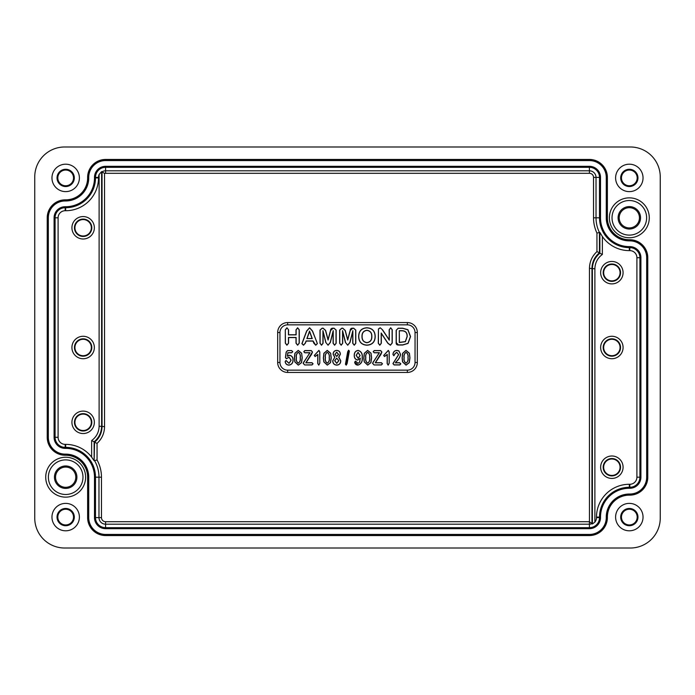 <?xml version="1.0" encoding="UTF-8"?>
<svg xmlns="http://www.w3.org/2000/svg" width="695" height="695" viewBox="0 0 695 695"><rect width="100%" height="100%" fill="white"/><g stroke="black" fill="none" stroke-linecap="round" stroke-linejoin="round"><path stroke-width="1.04" d="M65.677 185.765A7.862 7.862 0 0 1 57.815 177.903A7.862 7.862 0 0 1 65.677 170.049A7.862 7.862 0 0 1 73.531 177.903A7.862 7.862 0 0 1 65.677 185.765M65.677 169.267A8.644 8.644 0 0 0 57.033 177.903A8.644 8.644 0 0 0 65.677 186.547A8.644 8.644 0 0 0 74.313 177.903A8.644 8.644 0 0 0 65.677 169.267M65.677 509.235A7.862 7.862 0 0 1 73.531 517.097A7.862 7.862 0 0 1 65.677 524.951A7.862 7.862 0 0 1 57.815 517.097A7.862 7.862 0 0 1 65.677 509.235M65.677 525.733A8.644 8.644 0 0 0 74.313 517.097A8.644 8.644 0 0 0 65.677 508.453A8.644 8.644 0 0 0 57.033 517.097A8.644 8.644 0 0 0 65.677 525.733M629.322 524.951A7.862 7.862 0 0 1 621.469 517.097A7.862 7.862 0 0 1 629.322 509.235A7.862 7.862 0 0 1 637.185 517.097A7.862 7.862 0 0 1 629.322 524.951M629.322 508.453A8.644 8.644 0 0 0 620.687 517.097A8.644 8.644 0 0 0 629.322 525.733A8.644 8.644 0 0 0 637.967 517.097A8.644 8.644 0 0 0 629.322 508.453M629.322 170.049A7.862 7.862 0 0 1 637.185 177.903A7.862 7.862 0 0 1 629.322 185.765A7.862 7.862 0 0 1 621.469 177.903A7.862 7.862 0 0 1 629.322 170.049M629.322 186.547A8.644 8.644 0 0 0 637.967 177.903A8.644 8.644 0 0 0 629.322 169.267A8.644 8.644 0 0 0 620.687 177.903A8.644 8.644 0 0 0 629.322 186.547M65.677 459.89A17.297 17.297 0 0 0 48.381 477.187A17.297 17.297 0 0 0 65.677 494.484A17.297 17.297 0 0 0 82.974 477.187A17.297 17.297 0 0 0 65.677 459.89M65.677 457.241A19.955 19.955 0 0 0 45.722 477.187A19.955 19.955 0 0 0 65.677 497.142A19.955 19.955 0 0 0 85.624 477.187A19.955 19.955 0 0 0 65.677 457.241M629.322 200.516A17.297 17.297 0 0 0 612.026 217.813A17.297 17.297 0 0 0 629.322 235.11A17.297 17.297 0 0 0 646.619 217.813A17.297 17.297 0 0 0 629.322 200.516M629.322 197.858A19.955 19.955 0 0 0 609.376 217.813A19.955 19.955 0 0 0 629.322 237.76A19.955 19.955 0 0 0 649.278 217.813A19.955 19.955 0 0 0 629.322 197.858M65.677 467.075A10.121 10.121 0 0 0 55.557 477.187A10.121 10.121 0 0 0 65.677 487.308A10.121 10.121 0 0 0 75.79 477.187A10.121 10.121 0 0 0 65.677 467.075M65.677 465.963A11.224 11.224 0 0 0 54.453 477.187A11.224 11.224 0 0 0 65.677 488.411A11.224 11.224 0 0 0 76.902 477.187A11.224 11.224 0 0 0 65.677 465.963M629.322 207.692A10.121 10.121 0 0 0 619.21 217.813A10.121 10.121 0 0 0 629.322 227.925A10.121 10.121 0 0 0 639.443 217.813A10.121 10.121 0 0 0 629.322 207.692M629.322 206.589A11.224 11.224 0 0 0 618.098 217.813A11.224 11.224 0 0 0 629.322 229.037A11.224 11.224 0 0 0 640.547 217.813A11.224 11.224 0 0 0 629.322 206.589M629.322 530.806A13.718 13.718 0 0 1 615.605 517.097A13.718 13.718 0 0 1 629.322 503.38A13.718 13.718 0 0 1 643.04 517.097A13.718 13.718 0 0 1 629.322 530.806M629.322 191.62A13.718 13.718 0 0 1 615.605 177.903A13.718 13.718 0 0 1 629.322 164.194A13.718 13.718 0 0 1 643.04 177.903A13.718 13.718 0 0 1 629.322 191.62M65.677 191.62A13.718 13.718 0 0 1 51.96 177.903A13.718 13.718 0 0 1 65.677 164.194A13.718 13.718 0 0 1 79.395 177.903A13.718 13.718 0 0 1 65.677 191.62M65.677 530.806A13.718 13.718 0 0 1 51.96 517.097A13.718 13.718 0 0 1 65.677 503.38A13.718 13.718 0 0 1 79.395 517.097A13.718 13.718 0 0 1 65.677 530.806M83.131 235.996A8.21 8.21 0 0 1 74.93 227.786A8.21 8.21 0 0 1 83.131 219.577A8.21 8.21 0 0 1 91.34 227.786A8.21 8.21 0 0 1 83.131 235.996M83.131 219.099A8.688 8.688 0 0 0 74.452 227.786A8.688 8.688 0 0 0 83.131 236.474A8.688 8.688 0 0 0 91.818 227.786A8.688 8.688 0 0 0 83.131 219.099M83.131 355.71A8.21 8.21 0 0 1 74.93 347.5A8.21 8.21 0 0 1 83.131 339.29A8.21 8.21 0 0 1 91.34 347.5A8.21 8.21 0 0 1 83.131 355.71M83.131 338.812A8.688 8.688 0 0 0 74.452 347.5A8.688 8.688 0 0 0 83.131 356.188A8.688 8.688 0 0 0 91.818 347.5A8.688 8.688 0 0 0 83.131 338.812M83.131 430.526A8.21 8.21 0 0 1 74.93 422.317A8.21 8.21 0 0 1 83.131 414.116A8.21 8.21 0 0 1 91.34 422.317A8.21 8.21 0 0 1 83.131 430.526M83.131 413.638A8.688 8.688 0 0 0 74.452 422.317A8.688 8.688 0 0 0 83.131 431.004A8.688 8.688 0 0 0 91.818 422.317A8.688 8.688 0 0 0 83.131 413.638M611.869 339.29A8.21 8.21 0 0 1 620.07 347.5A8.21 8.21 0 0 1 611.869 355.71A8.21 8.21 0 0 1 603.66 347.5A8.21 8.21 0 0 1 611.869 339.29M611.869 356.188A8.688 8.688 0 0 0 620.548 347.5A8.688 8.688 0 0 0 611.869 338.812A8.688 8.688 0 0 0 603.182 347.5A8.688 8.688 0 0 0 611.869 356.188M611.869 280.884A8.21 8.21 0 0 1 603.66 272.683A8.21 8.21 0 0 1 611.869 264.474A8.21 8.21 0 0 1 620.07 272.683A8.21 8.21 0 0 1 611.869 280.884M611.869 263.996A8.688 8.688 0 0 0 603.182 272.683A8.688 8.688 0 0 0 611.869 281.362A8.688 8.688 0 0 0 620.548 272.683A8.688 8.688 0 0 0 611.869 263.996M611.869 475.423A8.21 8.21 0 0 1 603.66 467.214A8.21 8.21 0 0 1 611.869 459.004A8.21 8.21 0 0 1 620.07 467.214A8.21 8.21 0 0 1 611.869 475.423M611.869 458.526A8.688 8.688 0 0 0 603.182 467.214A8.688 8.688 0 0 0 611.869 475.901A8.688 8.688 0 0 0 620.548 467.214A8.688 8.688 0 0 0 611.869 458.526M611.869 478.438A11.224 11.224 0 0 1 600.645 467.214A11.224 11.224 0 0 1 611.869 455.99A11.224 11.224 0 0 1 623.085 467.214A11.224 11.224 0 0 1 611.869 478.438M83.131 433.541A11.224 11.224 0 0 1 71.915 422.317A11.224 11.224 0 0 1 83.131 411.101A11.224 11.224 0 0 1 94.355 422.317A11.224 11.224 0 0 1 83.131 433.541M611.869 358.724A11.224 11.224 0 0 1 600.645 347.5A11.224 11.224 0 0 1 611.869 336.276A11.224 11.224 0 0 1 623.085 347.5A11.224 11.224 0 0 1 611.869 358.724M611.869 283.899A11.224 11.224 0 0 1 600.645 272.683A11.224 11.224 0 0 1 611.869 261.459A11.224 11.224 0 0 1 623.085 272.683A11.224 11.224 0 0 1 611.869 283.899M83.131 358.724A11.224 11.224 0 0 1 71.915 347.5A11.224 11.224 0 0 1 83.131 336.276A11.224 11.224 0 0 1 94.355 347.5A11.224 11.224 0 0 1 83.131 358.724M83.131 239.011A11.224 11.224 0 0 1 71.915 227.786A11.224 11.224 0 0 1 83.131 216.562A11.224 11.224 0 0 1 94.355 227.786A11.224 11.224 0 0 1 83.131 239.011M359.541 362.208L360.201 358.551L357.656 360.097C355.31 359.515 354.172 357.934 354.233 355.354C354.198 352.547 355.493 350.888 358.099 350.367C361.278 351.383 362.677 353.738 362.277 357.439C362.721 361.417 361.27 363.98 357.916 365.144C356.022 365.005 354.945 364.006 354.676 362.13L355.527 361.087L358.021 363.277L359.636 362.26L360.331 358.177L357.656 359.984C355.397 359.437 354.294 357.89 354.346 355.354C354.32 352.591 355.571 350.966 358.099 350.48C361.183 351.435 362.538 353.764 362.165 357.439C362.59 361.391 361.174 363.919 357.916 365.04L354.78 362.13L355.536 361.2L358.021 363.381L359.636 362.26M318.779 365.144L317.763 363.563L317.763 354.667L315.104 356.544L314.279 355.44L318.927 350.367L319.813 351.887L319.813 363.164L318.779 365.144L317.763 363.563M303.168 363.363L309.822 352.799L304.827 352.799L303.767 351.705L304.827 350.558L311.264 350.558L312.515 352.017L311.473 354.485L306.035 362.712L312.02 362.712L313.08 363.798L312.02 364.962L304.671 364.962L303.168 363.363L304.01 361.556M301.647 353.234L302.229 357.838L301.526 362.668L298.32 365.144L294.828 361.913L294.376 358.003L294.871 353.321L298.251 350.367L301.647 353.234L302.125 357.838L301.43 362.625L298.32 365.04L294.932 361.878L294.489 358.003L294.975 353.355L298.251 350.48L301.543 353.269M380.208 327.762L382.545 329.812L389.183 339.768L389.183 329.725L390.694 327.762L392.241 329.725L392.241 343L390.425 345.224L387.793 343.217L381.329 333.444L381.329 343.278L379.8 345.224L378.271 343.269L378.445 328.935L380.208 327.762L382.545 329.812M358.629 336.45C358.794 331.037 361.539 328.144 366.864 327.762C372.277 328.101 375.057 331.002 375.213 336.476C375.074 341.94 372.312 344.859 366.934 345.224C361.548 344.842 358.776 341.914 358.629 336.45L358.759 336.45C358.915 331.107 361.617 328.257 366.864 327.901C372.19 328.214 374.935 331.072 375.083 336.467C374.953 341.862 372.233 344.737 366.934 345.094C361.626 344.729 358.907 341.844 358.759 336.45M286.922 327.762L288.581 329.856L288.581 334.747L296.001 334.747L296.001 329.856L297.616 327.762L299.276 329.838L299.276 343.139L297.616 345.224L296.001 343.174L296.001 337.588L288.581 337.588L288.581 343.174L286.922 345.224L285.306 343.139L285.306 329.838L286.922 327.762L288.581 329.856M409.39 353.234L409.972 357.838L409.268 362.668L406.062 365.144L402.57 361.913L402.118 358.003L402.613 353.321L405.993 350.367L409.39 353.234L409.868 357.838L409.164 362.625L406.062 365.04L402.674 361.878L402.231 358.003L402.718 353.355L405.993 350.48L409.286 353.269M315.738 345.224L313.775 343.113L312.976 341.08L306.191 341.08L305.392 343.156L303.507 345.224L301.891 343.678L306.651 330.976L309.57 327.762L312.507 330.959L317.38 343.66L315.738 345.224L313.063 340.95L306.095 340.95L305.27 343.113L303.507 345.094L302.021 343.678L306.773 331.029L309.57 327.901L312.385 331.002L316.755 341.897L317.25 343.66L315.73 345.094M328.075 345.224L325.773 342.4L323.062 331.697L323.062 343.295L321.524 345.224L320.004 343.304L320.004 330.064L322.106 328.205L323.149 328.205L325.616 330.429L328.075 339.551L330.507 330.429C330.664 328.874 331.489 328.136 332.992 328.205L334.034 328.205L336.154 330.064L336.154 343.304L334.608 345.224L333.096 343.295L333.096 331.697L330.377 342.4L328.075 345.224L325.773 342.4M347.717 345.224L345.415 342.4L342.696 331.697L342.696 343.295L341.167 345.224L339.647 343.304L339.647 330.064L341.74 328.205L342.791 328.205L345.259 330.429L347.717 339.551L350.15 330.429C350.306 328.874 351.131 328.136 352.626 328.205L353.677 328.205L355.797 330.064L355.797 343.304L354.25 345.224L352.739 343.295L352.739 331.697L350.019 342.4L347.717 345.224L345.415 342.4M396.167 330.29L398.166 328.205L402.648 328.205L407.913 329.682L410.571 336.562L408.052 343.417L402.761 345.007L398.322 345.007C396.767 344.998 396.046 344.199 396.167 342.609L396.167 330.29L398.174 328.335L402.648 328.335L407.826 329.786L410.432 336.562L407.965 343.321L402.761 344.876L398.322 344.876L396.298 342.609L396.298 330.29M292.76 351.696L291.639 352.799L287.947 352.799L287.513 356.022L289.546 355.232C291.935 355.779 293.108 357.343 293.064 359.94C293.116 362.903 291.752 364.64 288.99 365.144C286.722 365.014 285.437 363.806 285.15 361.539L286.036 360.47L289.024 363.277L291.014 360.236L289.059 357.291L286.383 358.742L285.41 357.578L286.149 352.122L287.522 350.558L291.596 350.558L292.76 351.696L291.639 352.799M330.646 353.234L331.228 357.838L330.516 362.668L327.319 365.144L323.818 361.913L323.366 358.003L323.861 353.321L327.249 350.367L330.646 353.234L331.115 357.838L330.42 362.625L327.319 365.04L323.922 361.878L323.479 358.003L323.966 353.355L327.249 350.48L330.542 353.269M334.634 357.213L333.087 354.111C333.226 351.826 334.417 350.575 336.667 350.367C339.021 350.549 340.255 351.826 340.368 354.215L338.856 357.213L340.767 360.792C340.689 363.45 339.351 364.901 336.762 365.144C334.147 364.927 332.801 363.476 332.723 360.809L334.842 357.221L333.2 354.111C333.331 351.887 334.486 350.671 336.667 350.48C338.952 350.645 340.15 351.887 340.263 354.215L338.647 357.23L340.654 360.792C340.585 363.389 339.282 364.805 336.762 365.04C334.217 364.832 332.905 363.424 332.836 360.809L334.842 357.221M349.368 351.071L347.109 363.563L346.214 365.144L345.441 364.276L347.691 351.757L348.595 350.184L349.368 351.071L346.214 365.144M371.043 353.234L371.634 357.838L370.921 362.668L367.716 365.144L364.223 361.913L363.772 358.003L364.267 353.321L367.646 350.367L371.043 353.234L371.521 357.838L370.826 362.625L367.716 365.04L364.328 361.878L363.885 358.003L364.371 353.355L367.646 350.48L370.939 353.269M372.563 363.363L379.218 352.799L374.223 352.799L373.163 351.705L374.223 350.558L380.66 350.558L381.911 352.017L380.869 354.485L375.43 362.712L381.425 362.712L382.476 363.798L381.425 364.962L374.066 364.962L372.563 363.363L373.406 361.556M388.175 365.144L387.158 363.563L387.158 354.667L384.5 356.544L383.675 355.44L388.323 350.367L389.209 351.887L389.209 363.164L388.175 365.144L387.158 363.563M395.907 362.069L395.524 362.712L399.573 362.712L400.815 363.841L399.834 364.962L394.161 364.962L392.918 363.615L398.565 354.624L396.793 352.426L395.194 353.573L393.857 355.762L392.953 354.537C393.101 352.017 394.395 350.628 396.845 350.367L398.861 350.853L400.624 354.537C399.929 357.482 398.357 359.993 395.907 362.069L395.524 362.712M104.537 173.429L104.537 426.652C104.406 433.289 101.913 438.866 97.057 443.384L97.057 459.977A35.793 35.793 0 0 1 101.47 477.187L101.47 517.593A4.109 4.109 0 0 0 105.579 521.702L589.421 521.702L589.421 524.195A6.603 6.603 0 0 0 591.958 523.691L592.392 523.978L592.392 268.783C592.548 262.467 595.042 257.272 599.881 253.206L599.438 252.771C594.599 256.837 592.105 262.024 591.958 268.348L591.958 523.691L589.464 521.702L589.464 268.348C589.595 261.711 592.088 256.134 596.944 251.616L596.944 233.068A35.793 35.793 0 0 1 593.53 217.813L593.53 177.407A4.109 4.109 0 0 0 589.421 173.298L105.579 173.298A4.109 4.109 0 0 0 104.537 173.429L101.609 171.596L101.609 426.217C101.453 432.533 98.959 437.728 94.129 441.794L94.563 442.229C99.402 438.163 101.896 432.976 102.043 426.652L102.043 171.83A6.603 6.603 0 0 1 105.579 170.805L105.579 167.321A10.086 10.086 0 0 0 95.493 177.407L95.493 177.903A29.816 29.816 0 0 1 65.677 207.718L65.174 207.718A10.086 10.086 0 0 0 55.087 217.813L55.087 437.285A10.086 10.086 0 0 0 65.174 447.372L65.677 447.372A29.816 29.816 0 0 1 95.493 477.187L95.493 517.593A10.086 10.086 0 0 0 105.579 527.679L589.421 527.679A10.086 10.086 0 0 0 599.507 517.593L599.507 517.097A29.816 29.816 0 0 1 629.322 487.282L629.826 487.282A10.086 10.086 0 0 0 639.913 477.187L639.913 257.715A10.086 10.086 0 0 0 629.826 247.629L629.322 247.629A29.816 29.816 0 0 1 599.507 217.813L599.507 177.407A10.086 10.086 0 0 0 589.421 167.321L105.579 167.321L105.579 166.322L589.421 166.322A11.085 11.085 0 0 1 600.506 177.407L600.506 217.813A28.816 28.816 0 0 0 629.322 246.629L629.826 246.629A11.085 11.085 0 0 1 640.912 257.715L640.912 477.187A11.085 11.085 0 0 1 629.826 488.272L629.322 488.272A28.816 28.816 0 0 0 600.506 517.097L600.506 517.593A11.085 11.085 0 0 1 589.421 528.678L105.579 528.678A11.085 11.085 0 0 1 94.494 517.593L94.494 477.187A28.816 28.816 0 0 0 65.677 448.371L65.174 448.371A11.085 11.085 0 0 1 54.088 437.285L54.088 217.813A11.085 11.085 0 0 1 65.174 206.728L65.677 206.728A28.816 28.816 0 0 0 94.494 177.903L94.494 177.407A11.085 11.085 0 0 1 105.579 166.322M287.643 322.558A9.973 9.973 0 0 0 277.67 332.54L277.67 362.46A9.973 9.973 0 0 0 287.643 372.442L407.357 372.442A9.973 9.973 0 0 0 417.33 362.46L417.33 332.54A9.973 9.973 0 0 0 407.357 322.558L287.643 322.558L287.643 324.843A7.688 7.688 0 0 0 279.955 332.54L279.955 362.46A7.688 7.688 0 0 0 287.643 370.157L407.357 370.157A7.688 7.688 0 0 0 415.045 362.46L415.045 332.54A7.688 7.688 0 0 0 407.357 324.843L287.643 324.843M602.365 236.535L602.365 254.457L599.872 253.206L599.872 232.391L602.365 236.535A32.821 32.821 0 0 0 629.322 250.626L629.826 250.626A7.089 7.089 0 0 1 636.907 257.715L636.907 477.187A7.089 7.089 0 0 1 629.826 484.276L629.322 484.276A32.821 32.821 0 0 0 596.501 517.097L596.501 517.593A7.089 7.089 0 0 1 594.885 522.101L592.392 523.978M599.872 232.391L596.944 233.068M91.636 457.11L91.636 440.543L94.129 441.794L94.129 460.742L91.636 457.11A32.821 32.821 0 0 0 65.677 444.374L65.174 444.374A7.089 7.089 0 0 1 58.093 437.285L58.093 217.813A7.089 7.089 0 0 1 65.174 210.724L65.677 210.724A32.821 32.821 0 0 0 98.499 177.903L98.499 177.407A7.089 7.089 0 0 1 99.116 174.506L101.609 171.596M94.129 460.742L94.563 442.229L97.057 443.384M64.67 548.016L630.33 548.016A29.946 29.928 45 0 0 660.25 518.105L660.25 176.895A29.946 29.928 135 0 0 630.33 146.984L64.67 146.984A29.946 29.928 45 0 0 34.75 176.895L34.75 518.105A29.946 29.928 135 0 0 64.67 548.016M65.174 455.242L65.677 455.242A21.945 21.945 0 0 1 87.622 477.187L87.622 517.593A17.957 17.957 0 0 0 105.579 535.55L589.421 535.55A17.957 17.957 0 0 0 607.378 517.593L607.378 517.097A21.945 21.945 0 0 1 629.322 495.144L629.826 495.144A17.957 17.957 0 0 0 647.783 477.187L647.783 257.715A17.957 17.957 0 0 0 629.826 239.758L629.322 239.758A21.945 21.945 0 0 1 607.378 217.813L607.378 177.407A17.957 17.957 0 0 0 589.421 159.45L105.579 159.45A17.957 17.957 0 0 0 87.622 177.407L87.622 177.903A21.945 21.945 0 0 1 65.677 199.856L65.174 199.856A17.957 17.957 0 0 0 47.217 217.813L47.217 437.285A17.957 17.957 0 0 0 65.174 455.242L65.174 455.129A17.844 17.844 0 0 1 47.329 437.285L47.217 437.285M91.636 440.543C96.449 436.981 98.942 432.203 99.116 426.217L99.116 174.506M602.365 254.457C597.552 258.019 595.059 262.797 594.885 268.783L594.885 522.101M105.579 173.298L105.579 170.805L589.421 170.805A6.603 6.603 0 0 1 596.023 177.407L596.023 217.813A33.299 33.299 0 0 0 599.438 232.495L599.438 252.771L596.944 251.616M97.057 459.977L94.563 460.629A33.299 33.299 0 0 1 98.977 477.187L94.494 477.187M288.451 329.864L288.451 334.877L296.131 334.877L296.131 329.864L297.616 327.901L299.137 329.838L299.137 343.139L297.616 345.094L296.131 343.174L296.131 337.457L288.451 337.457L288.451 343.174L286.922 345.094L285.437 343.139L285.306 329.838M285.437 329.838L286.922 327.901M306.886 338.587L312.255 338.587L309.544 331.089L306.886 338.587L312.064 338.456L309.544 331.48L307.077 338.456M325.903 342.374L322.932 330.646L322.932 343.295L321.524 345.094L320.134 343.304L320.134 330.064L322.106 328.335L323.149 328.335L325.486 330.464L328.075 340.055L330.638 330.464L332.992 328.335L334.034 328.335L336.024 330.064L336.024 343.304L334.608 345.094L333.226 343.295L333.226 330.646L330.255 342.374L328.075 345.094M333.226 330.646L333.096 331.697M328.075 340.055L328.075 339.551M322.932 330.646L323.062 331.697M345.545 342.374L342.565 330.646L342.565 343.295L341.167 345.094L339.777 343.304L339.777 330.064L341.749 328.335L342.791 328.335L345.128 330.464L347.717 340.055L350.28 330.464L352.626 328.335L353.677 328.335L355.658 330.064L355.658 343.304L354.25 345.094L352.869 343.295L352.869 330.646L349.889 342.374L347.717 345.094M352.869 330.646L352.739 331.697M347.717 340.055L347.717 339.551M342.565 330.646L342.696 331.697M371.851 336.45C371.955 332.844 370.296 330.785 366.864 330.255C363.494 330.829 361.869 332.896 361.991 336.45C361.869 340.037 363.511 342.14 366.917 342.739C370.331 342.149 371.981 340.046 371.851 336.45L371.721 336.45C371.825 332.905 370.2 330.889 366.864 330.386C363.589 330.933 362.008 332.948 362.121 336.45C362.008 339.985 363.607 342.036 366.908 342.609C370.235 342.044 371.842 339.994 371.721 336.45M382.432 329.89L389.313 340.203L389.313 329.725L390.694 327.901L392.102 329.725L392.102 343L390.425 345.094L387.906 343.148L381.19 333.009L381.19 343.278L379.8 345.094L378.401 343.269L378.445 328.935M378.567 328.987L380.208 327.901M381.19 333.009L381.329 333.444M389.313 340.203L389.183 339.768M399.304 330.69L399.304 342.522L405.42 341.688L407.209 336.536C407.339 332.67 405.515 330.724 401.727 330.69L399.304 330.69L399.434 342.383L405.333 341.584L407.079 336.536C407.218 332.74 405.437 330.837 401.719 330.82L399.434 330.82M291.639 352.686L287.852 352.686L287.365 356.257L289.546 355.345C291.848 355.857 292.986 357.395 292.96 359.94C292.995 362.86 291.674 364.554 288.99 365.04C286.783 364.91 285.541 363.746 285.263 361.539L286.036 360.575L289.024 363.381L291.118 360.236L289.059 357.178L286.383 358.629L285.523 357.586L286.262 352.139L287.522 350.662L291.596 350.558M291.596 350.662L292.656 351.687M300.283 357.638C300.727 355.275 300.066 353.494 298.285 352.313C296.539 353.546 295.888 355.345 296.322 357.716C295.879 360.114 296.539 361.939 298.303 363.198C300.084 361.921 300.744 360.071 300.283 357.638L300.179 357.638C300.579 355.267 299.953 353.529 298.285 352.426C296.652 353.573 296.035 355.336 296.435 357.716C296.027 360.123 296.652 361.913 298.303 363.085C299.971 361.895 300.596 360.08 300.179 357.638M304.097 361.617L310.031 352.686L304.827 352.686L303.88 351.705L304.836 350.662L311.264 350.662L312.411 352.017L305.826 362.825L312.02 362.825L312.976 363.798L312.02 364.849L304.671 364.962M304.679 364.849L303.281 363.363M317.867 363.563L317.867 354.415L315.104 356.431L314.383 355.44L318.927 350.48L319.709 351.887L319.813 363.164M319.709 363.164L318.779 365.04M329.282 357.638C329.725 355.275 329.056 353.494 327.276 352.313C325.529 353.546 324.878 355.345 325.321 357.716C324.869 360.114 325.529 361.939 327.293 363.198C329.083 361.921 329.743 360.071 329.282 357.638L329.169 357.638C329.578 355.267 328.943 353.529 327.276 352.426C325.642 353.573 325.025 355.336 325.425 357.716C325.017 360.123 325.642 361.913 327.293 363.085C328.961 361.895 329.586 360.08 329.169 357.638M338.821 360.714L336.693 358.116L334.669 360.731L336.745 363.381L338.821 360.714L336.701 358.22L334.781 360.731L336.745 363.277L338.708 360.714M336.71 352.13L334.929 354.354L336.728 356.466L338.517 354.328L336.71 352.13L335.033 354.354L336.728 356.353L338.404 354.328L336.71 352.235M346.214 365.04L345.554 364.276L345.702 363.155L348.595 350.184M348.595 350.289L349.264 351.071M358.116 358.333L360.14 355.536L358.064 352.313L356.179 355.354L358.116 358.333L360.036 355.536L358.064 352.426L356.292 355.354L358.116 358.22M369.679 357.638C370.122 355.275 369.462 353.494 367.681 352.313C365.935 353.546 365.283 355.345 365.718 357.716C365.275 360.114 365.935 361.939 367.698 363.198C369.479 361.921 370.14 360.071 369.679 357.638L369.575 357.638C369.975 355.267 369.349 353.529 367.681 352.426C366.048 353.573 365.431 355.336 365.831 357.716C365.422 360.123 366.048 361.913 367.698 363.085C369.366 361.895 369.992 360.08 369.575 357.638M373.493 361.617L379.427 352.686L374.223 352.686L373.276 351.705L374.231 350.662L380.66 350.662L381.807 352.017L375.231 362.825L381.416 362.825L382.372 363.798L381.416 364.849L374.066 364.962M374.075 364.849L372.676 363.363M387.263 363.563L387.263 354.415L384.5 356.431L383.779 355.44L388.323 350.48L389.104 351.887L389.209 363.164M389.104 363.164L388.175 365.04M395.342 362.825L399.573 362.825L400.702 363.841L399.825 364.849L394.161 364.849L393.031 363.624L398.678 354.624L396.793 352.313L395.099 353.52L393.857 355.658L393.066 354.537C393.205 352.078 394.465 350.723 396.845 350.48L398.8 350.949L400.624 354.537M400.511 354.537C399.842 357.412 398.278 359.906 395.811 362.008M408.026 357.638C408.469 355.275 407.8 353.494 406.028 352.313C404.281 353.546 403.63 355.345 404.064 357.716C403.621 360.114 404.281 361.939 406.045 363.198C407.826 361.921 408.486 360.071 408.026 357.638L407.922 357.638C408.321 355.267 407.696 353.529 406.028 352.426C404.394 353.573 403.778 355.336 404.177 357.716C403.769 360.123 404.394 361.913 406.045 363.085C407.713 361.895 408.339 360.08 407.922 357.638M105.579 521.702L105.579 524.195L589.421 524.195L589.421 528.678M596.501 517.593L600.506 517.593M593.53 217.813L600.506 217.813M629.322 250.626L629.322 246.629M98.499 177.407L94.494 177.407M65.677 444.374L65.677 448.371M65.174 200.968A16.845 16.845 0 0 0 48.329 217.813L48.329 437.285A16.845 16.845 0 0 0 65.174 454.13L65.677 454.13A23.057 23.057 0 0 1 88.734 477.187L88.734 517.593A16.845 16.845 0 0 0 105.579 534.438L589.421 534.438A16.845 16.845 0 0 0 606.266 517.593L606.266 517.097A23.057 23.057 0 0 1 629.322 494.032L629.826 494.032A16.845 16.845 0 0 0 646.671 477.187L646.671 257.715A16.845 16.845 0 0 0 629.826 240.87L629.322 240.87A23.057 23.057 0 0 1 606.266 217.813L606.266 177.407A16.845 16.845 0 0 0 589.421 160.562L105.579 160.562A16.845 16.845 0 0 0 88.734 177.407L88.734 177.903A23.057 23.057 0 0 1 65.677 200.968L65.174 200.968L65.174 199.856M48.329 437.285L47.329 437.285L47.329 217.813A17.844 17.844 0 0 1 65.174 199.969L65.677 199.969A22.058 22.058 0 0 0 87.735 177.903L87.735 177.407A17.844 17.844 0 0 1 105.579 159.563L589.421 159.563A17.844 17.844 0 0 1 607.265 177.407L607.265 217.813A22.058 22.058 0 0 0 629.322 239.871L629.826 239.871A17.844 17.844 0 0 1 647.67 257.715L647.67 477.187A17.844 17.844 0 0 1 629.826 495.031L629.322 495.031A22.058 22.058 0 0 0 607.265 517.097L607.265 517.593A17.844 17.844 0 0 1 589.421 535.437L105.579 535.437A17.844 17.844 0 0 1 87.735 517.593L87.735 477.187A22.058 22.058 0 0 0 65.677 455.129L65.677 455.242M65.677 454.13L65.677 455.129L65.174 455.129L65.174 454.13M88.734 477.187L87.622 477.187M88.734 517.593L87.622 517.593M105.579 534.438L105.579 535.55M589.421 534.438L589.421 535.55M606.266 517.593L607.378 517.593M606.266 517.097L607.378 517.097M629.322 494.032L629.322 495.144M629.826 494.032L629.826 495.144M646.671 477.187L647.783 477.187M646.671 257.715L647.783 257.715M629.826 240.87L629.826 239.758M629.322 240.87L629.322 239.758M606.266 217.813L607.378 217.813M606.266 177.407L607.378 177.407M589.421 160.562L589.421 159.45M105.579 160.562L105.579 159.45M88.734 177.407L87.622 177.407M88.734 177.903L87.622 177.903M65.677 200.968L65.677 199.856M48.329 217.813L47.217 217.813M105.579 528.678L105.579 524.195A6.603 6.603 0 0 1 98.977 517.593L94.494 517.593M101.47 517.593L98.977 517.593L98.977 477.187L101.47 477.187M596.501 517.097L600.506 517.097M629.322 484.276L629.322 488.272M629.826 484.276L629.826 488.272M636.907 477.187L640.912 477.187M636.907 257.715L640.912 257.715M629.826 250.626L629.826 246.629M593.53 177.407L600.506 177.407M589.421 173.298L589.421 166.322M98.499 177.903L94.494 177.903M65.677 210.724L65.677 206.728M65.174 210.724L65.174 206.728M58.093 217.813L54.088 217.813M58.093 437.285L54.088 437.285M65.174 444.374L65.174 448.371M99.116 426.217L104.537 426.652M594.885 268.783L589.464 268.348M287.643 372.442L287.643 370.157M407.357 370.157L407.357 372.442M415.045 362.46L417.33 362.46M277.67 362.46L279.955 362.46M415.045 332.54L417.33 332.54M277.67 332.54L279.955 332.54M407.357 324.843L407.357 322.558"/></g></svg>
